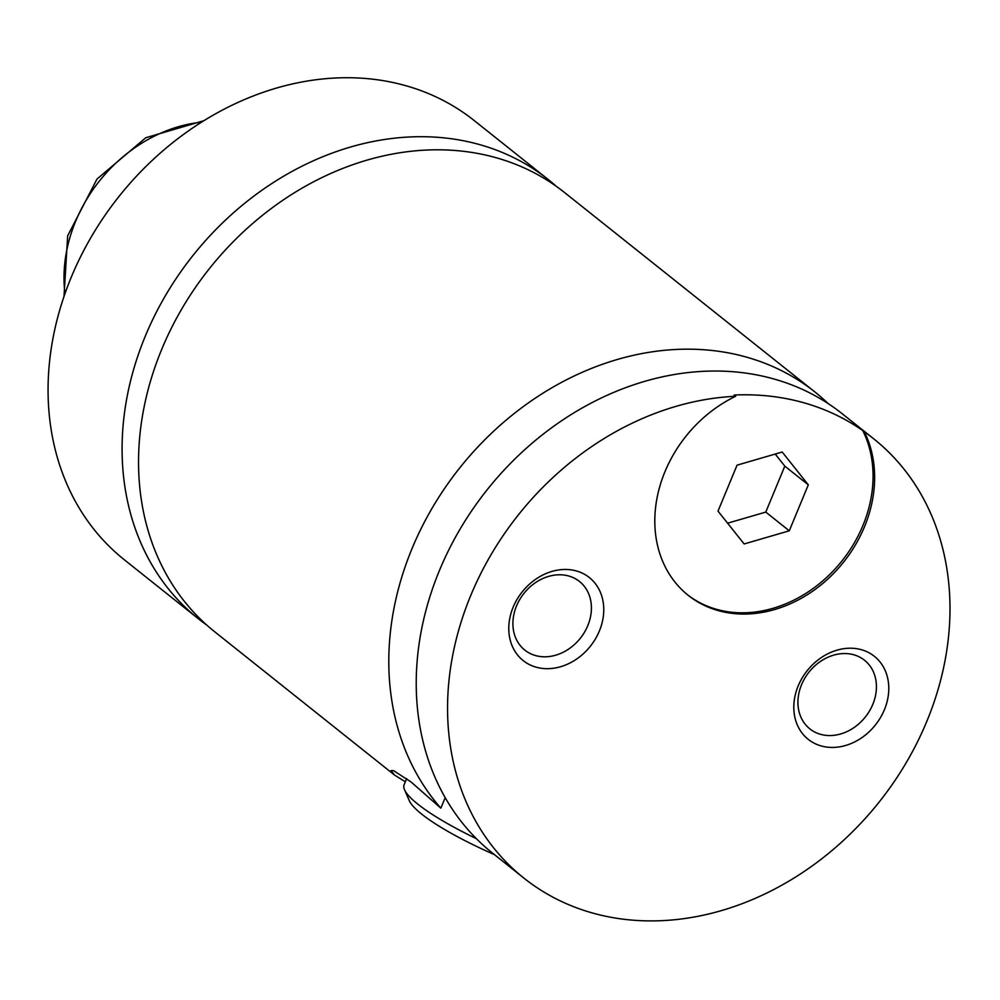 <?xml version="1.0" encoding="UTF-8"?>
<svg xmlns="http://www.w3.org/2000/svg" width="1000" height="1000" viewBox="0 0 1000 1000"><rect width="100%" height="100%" fill="white"/><g stroke="black" fill="none" stroke-linecap="round" stroke-linejoin="round"><path stroke-width="1.5" d="M556.312 186.337A280.775 230.562 128.5 0 0 548.263 179.562A280.775 230.562 128.5 0 0 145.3 336.15A280.775 230.562 128.5 0 0 198.363 618.763A280.775 230.562 128.5 0 0 206.775 625.087M828.188 403.6A280.775 230.562 128.5 0 0 814.987 392.038L564.712 192.662A280.775 230.562 128.5 0 0 161.75 349.263A280.775 230.562 128.5 0 0 214.812 631.862L394.562 775.075L391.012 770.625L393.55 770.625L411.138 782.038L440.85 808.162L445.188 797.688M862.775 430.588A280.775 230.562 -51.5 0 0 734.112 395.037L735.675 396.275A122.837 100.862 128.5 0 0 658.263 492.3A122.837 100.862 128.5 0 0 688.188 595.312A122.837 100.862 128.5 0 0 828.462 578.438A122.837 100.862 128.5 0 0 864.338 431.825L862.775 430.588A122.837 100.862 128.5 0 1 827.337 576.775A122.837 100.862 128.5 0 1 687.412 594.688M406.662 778.587L404.125 784.737A122.837 23.175 22.5 0 0 404.538 789.725A122.837 23.175 22.5 0 0 476.4 838.688M494.387 854.6A114.062 21.513 -157.5 0 1 409.312 800.688L404.538 789.725M405.337 781.8L394.562 775.062M884.4 709.737A53.087 43.587 128.5 0 0 861.237 649.663A53.087 43.587 128.5 0 0 798.188 685.913A53.087 43.587 128.5 0 0 821.338 745.987A53.087 43.587 128.5 0 0 884.4 709.737M801.55 684.712A43.875 36.025 128.5 0 0 809.837 728.863A43.875 36.025 128.5 0 0 872.8 704.4A43.875 36.025 128.5 0 0 864.513 660.238A43.875 36.025 128.5 0 0 801.55 684.712M599.375 630.988A53.087 43.587 128.5 0 0 576.225 570.913A53.087 43.587 128.5 0 0 513.162 607.163A53.087 43.587 128.5 0 0 536.325 667.237A53.087 43.587 128.5 0 0 599.375 630.988M516.525 605.95A43.875 36.025 128.5 0 0 524.825 650.113A43.875 36.025 128.5 0 0 587.788 625.638A43.875 36.025 128.5 0 0 579.5 581.487A43.875 36.025 128.5 0 0 516.525 605.95M548.263 179.562L474.237 120.588A280.775 230.562 128.5 0 0 71.275 277.188A280.775 230.562 128.5 0 0 124.338 559.788L198.363 618.763M814.987 392.038A280.775 230.562 128.5 0 0 412.013 548.638A280.775 230.562 128.5 0 0 440.85 808.162M735.675 396.275A280.775 230.562 128.5 0 0 470.763 595.45A280.775 230.562 128.5 0 0 523.825 878.05A280.775 230.562 128.5 0 0 879.112 802.113A280.775 230.562 128.5 0 0 873.737 438.85A280.775 230.562 128.5 0 0 864.338 431.825M873.737 438.85L842.4 413.888A280.775 230.562 128.5 0 0 439.438 570.487A280.775 230.562 128.5 0 0 492.5 853.088L523.825 878.05M744.125 543.95L789.275 530.812L808.312 484.85L782.2 452.025L737.05 465.163L718.012 511.125L744.125 543.95M727.613 523.188L765.775 512.087L789.275 530.812M765.775 512.087L784.812 466.125L775.212 454.062M784.812 466.125L808.312 484.85M201.537 122.212A140.387 115.275 128.5 0 0 75.612 221.325A140.387 115.275 128.5 0 0 64.987 293.625M64.013 296.438L67.65 235.812L97.013 179.037L145.787 137.738L204.062 120.638"/></g></svg>
